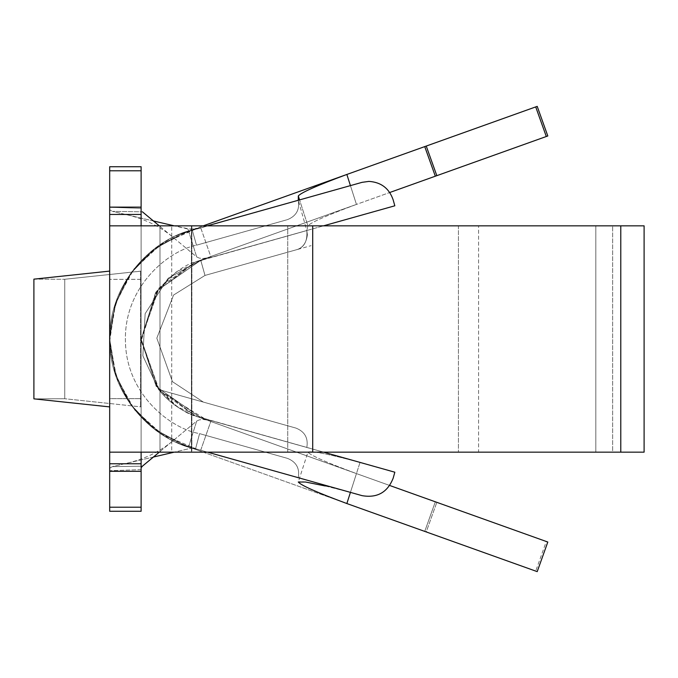 <?xml version="1.0" encoding="UTF-8"?>
<svg xmlns="http://www.w3.org/2000/svg" width="678" height="678" viewBox="0 0 678 678"><rect width="100%" height="100%" fill="white"/><g stroke="black" fill="none" stroke-linecap="round" stroke-linejoin="round"><path stroke-width="0.51" stroke-dasharray="3.39 2.54" d="M203.451 259.598L176.517 271.717L155.593 292.565L141.117 339.585L156.271 386.401L177.492 406.936L204.595 418.665L200.137 417.512C183.374 412.512 169.534 403.19 158.61 389.528L142.863 355.806L145.143 313.66L168.144 278.277L200.747 260.31L306.803 230.52C307.659 241.385 304.032 247.843 295.922 249.902C304.032 247.843 307.659 241.385 306.803 230.52C307.659 241.385 304.032 247.843 295.922 249.902L205.002 275.421L200.747 260.31L323.508 225.833L200.747 260.31L204.993 275.421L173.576 295.04L156.821 338.153L172.458 381.672L203.358 402.096L172.458 381.672L156.821 338.153L173.576 295.04L204.993 275.421L200.764 260.31L306.803 230.52L307.388 234.766L306.803 230.52L200.747 260.31L168.144 278.277L145.143 313.66L142.863 355.806L158.61 389.528L203.358 402.096L172.458 381.672L156.821 338.153L173.576 295.04L204.993 275.421L200.764 260.31L306.803 230.52L200.747 260.31L168.144 278.277L145.143 313.66L142.863 355.806L158.61 389.528L203.358 402.096L158.61 389.528C169.534 403.19 183.374 412.512 200.137 417.512C183.374 412.512 169.534 403.19 158.61 389.528L142.863 355.806L145.143 313.66L168.144 278.277L200.747 260.31L168.144 278.277L145.143 313.66L142.863 355.806L158.61 389.528C169.534 403.19 183.374 412.512 200.137 417.512C183.374 412.512 169.534 403.19 158.61 389.528L142.863 355.806L145.143 313.66L168.144 278.277L200.747 260.31L168.144 278.277L145.143 313.66L142.863 355.806L158.61 389.528L295.922 428.081C304.769 431.598 308.405 438.047 306.82 447.438L201.391 417.868L204.595 418.665L201.391 417.868L204.595 418.665L159.55 390.706L141.143 340.983L157.118 290.43L200.747 260.31L157.923 290.057L141.117 339L157.923 387.943L200.747 417.69L360.035 462.413L195.323 415.961L159.161 390.214L141.117 339L159.161 287.786L195.323 262.039L547.807 135.973L537.213 106.37L184.738 232.444C151.864 242.114 109.048 283.175 109.683 339C109.048 394.825 151.864 435.886 184.738 445.556L537.213 571.63L547.807 542.027L195.323 415.961L356.45 473.591L350.433 492.372L362.111 495.66L195.561 448.828C161.356 442.895 110.141 402.469 109.692 340.712C108.268 278.98 158.237 237.012 192.247 230.045L298.286 200.256C299.888 209.655 296.261 216.121 287.404 219.647L196.501 245.182L192.247 230.045L196.501 245.182C167.203 251.174 124.125 287.353 125.413 340.593C125.871 393.842 170.11 428.598 199.578 433.632L195.561 448.828L199.578 433.632L287.413 458.353C296.252 461.871 299.879 468.32 298.303 477.702L195.561 448.828C161.356 442.895 110.141 402.469 109.692 340.712C108.268 278.98 158.237 237.012 192.247 230.045L298.286 200.256C299.888 209.655 296.261 216.121 287.404 219.647L196.501 245.182L192.247 230.045L196.501 245.182C167.203 251.174 124.125 287.353 125.413 340.593C125.871 393.842 170.11 428.598 199.578 433.632L195.561 448.828L199.578 433.632L287.413 458.353C296.252 461.871 299.879 468.32 298.303 477.702L195.561 448.828C161.356 442.895 110.141 402.469 109.692 340.712C108.268 278.98 158.237 237.012 192.247 230.045C158.237 237.012 108.268 278.98 109.692 340.712C110.141 402.469 161.356 442.895 195.561 448.828L196.756 449.124L195.561 448.828C161.356 442.895 110.141 402.469 109.692 340.712C108.268 278.98 158.237 237.012 192.247 230.045L298.286 200.256L192.247 230.045L298.286 200.256L192.247 230.045L158.677 245.851L131.956 271.581L115.091 304.625L109.709 341.331L116.599 377.782L134.812 410.105L162.576 434.717L196.756 449.124L350.433 492.372L360.035 462.413C327.923 453.879 310.541 450.48 307.897 452.209C311.168 455.684 327.347 462.811 356.45 473.591L195.323 415.961L435.327 501.796L424.733 531.399L184.738 445.556L154.364 429.038L130.329 404.173L115.006 373.171L109.683 339L115.006 304.829L130.329 273.827L154.364 248.962L184.738 232.444L537.213 106.37L547.807 135.973L195.323 262.039L156.033 291.93L141.117 339L156.033 386.07L195.323 415.961L204.595 418.665L200.747 417.69L157.923 387.943L141.117 339L157.923 290.057L200.764 260.31L205.002 275.421L173.576 295.04L156.821 338.153L172.458 381.672L203.358 402.096L158.61 389.528C169.534 403.19 183.374 412.512 200.137 417.512L201.391 417.868L200.137 417.512C183.374 412.512 169.534 403.19 158.61 389.528L295.922 428.081L158.61 389.528C169.534 403.19 183.374 412.512 200.137 417.512L306.82 447.438C308.405 438.047 304.769 431.598 295.922 428.081L158.61 389.528L295.922 428.081C304.769 431.598 308.405 438.047 306.82 447.438C308.405 438.047 304.769 431.598 295.922 428.081L158.61 389.528L203.358 402.096L158.61 389.528L142.863 355.806L145.143 313.66L168.144 278.277L200.747 260.31L205.002 275.421L295.922 249.902C302.456 248.309 306.278 243.266 307.388 234.766L306.803 230.52L394.825 205.798L393.121 199.739L394.825 205.798L204.57 259.242L306.82 230.562L298.303 200.256L306.803 230.52L200.764 260.31L306.803 230.52L307.388 234.766C306.278 243.266 302.456 248.309 295.922 249.902C302.456 248.309 306.278 243.266 307.388 234.766C306.278 243.266 302.456 248.309 295.922 249.902L205.002 275.421L200.747 260.31L306.82 230.562L195.323 262.039L159.161 287.786L141.117 339L159.161 390.214L195.323 415.961L156.033 386.07L141.117 339L156.033 291.93L195.323 262.039L204.595 259.335M196.756 228.876L298.303 200.298L184.738 232.444L154.364 248.962L130.329 273.827L115.006 304.829L109.683 339L115.006 373.171L130.329 404.173L154.364 429.038L184.738 445.556L203.222 452.167L184.738 445.556C151.864 435.886 109.048 394.825 109.683 339C109.048 283.175 151.864 242.114 184.738 232.444L362.111 182.331L368.908 181.399L362.111 182.331L192.247 230.045C140.71 248.648 113.192 284.963 109.683 339C113.192 393.037 140.71 429.352 192.247 447.955L174.212 452.167L192.247 447.955L188.586 446.861L196.688 421.063L159.271 452.167L196.688 421.063L199.298 419.894L203.247 419.496L211.087 420.589L200.747 417.69L211.087 420.589L200.722 450.234L196.756 449.124L162 434.352L133.964 409.037L115.98 376.044L109.683 339L115.98 301.956L133.964 268.963L161.415 244.029L195.408 229.206M595.826 225.833L612.666 225.833L612.666 452.167L595.826 452.167L595.826 225.833L141.117 225.833L141.117 452.167L141.117 225.833L109.683 225.833L595.826 225.833L595.826 452.167L287.752 452.167L287.752 225.833L287.752 452.167L141.117 452.167L612.666 452.167L612.666 225.833L595.826 225.833M458.438 225.833L159.983 225.833L612.666 225.833L159.983 225.833L458.438 225.833L458.438 452.167L458.438 225.833M644.1 452.167L171.729 452.167L171.729 225.833L171.729 452.167L159.983 452.167L159.983 225.833L159.983 452.167L159.983 225.833L159.983 452.167L191.416 452.167L191.416 225.833L191.416 452.167L191.416 225.833L191.416 452.167L191.866 452.167L191.866 225.833L191.866 452.167L478.575 452.167L478.575 225.833L478.575 452.167L612.666 452.167L159.983 452.167L644.1 452.167M394.842 472.21L360.035 462.413L394.842 472.21L393.138 478.261C387.485 492.423 377.146 498.228 362.111 495.66C377.146 498.228 387.485 492.423 393.138 478.261L394.842 472.21M207.595 452.167L200.722 450.234L207.595 452.167M141.117 279.344L109.683 279.344L109.683 398.656L141.117 398.656L141.117 279.344L141.117 406.902L109.683 403.503L109.683 406.902L109.683 271.098L109.683 406.902L109.683 403.503L64.749 398.732L109.683 403.503L109.683 274.497L140.516 271.225L140.516 406.775L140.516 271.225L141.117 271.098L141.117 406.902L141.117 271.098L141.117 279.344L141.117 271.098L109.683 274.497L109.683 271.098L109.683 274.497L64.749 279.268L64.749 398.732L33.9 398.859L64.749 398.732L64.749 279.268L109.683 274.497L109.683 279.344L141.117 279.344M33.9 279.141L64.749 279.268L33.9 279.141M109.683 166.729L109.683 511.271L141.117 511.271L141.117 166.729L109.683 166.729L141.117 166.729L141.117 208.349L109.683 207.29L109.683 170.78L141.117 170.78L109.683 170.78L109.683 166.729M109.683 452.167L141.117 452.167L109.683 452.167M109.683 507.22L109.683 470.71L141.117 469.651L141.117 507.22L109.683 507.22L141.117 507.22L141.117 511.271L109.683 511.271L109.683 507.22M109.683 398.656L109.683 403.503L141.117 406.902L141.117 398.656L109.683 398.656M187.95 229.045L174.212 225.833L190.899 229.274L200.688 227.672L211.087 257.411L202.756 258.504L199.281 258.106L196.688 256.937L187.959 229.045L196.688 256.928L159.271 225.833L196.688 256.937L199.281 258.106L202.756 258.504L211.087 257.411L200.688 227.672L194.9 228.91L187.95 229.045M153.423 220.969L112.362 211.367L142.388 211.799L112.37 211.367L153.423 220.969M153.423 457.031L112.362 466.634L109.683 468.193L109.683 209.807L112.362 211.367L109.683 209.807L109.683 207.29L141.117 208.349L141.117 469.651L109.683 470.71L109.683 468.193L112.362 466.634L153.423 457.031M142.388 466.201L112.37 466.634L142.388 466.201M350.424 185.611L356.45 204.409L389.774 192.493L195.323 262.039L356.45 204.409C327.372 215.18 311.185 222.308 307.897 225.791L306.82 230.562L307.897 225.791L299.566 199.9L307.897 225.791C311.185 222.308 327.372 215.18 356.45 204.409L350.424 185.611M535.713 571.088L426.242 531.933L436.827 502.339L546.298 541.493L535.713 571.088L546.298 541.493L547.807 542.027L537.213 571.63L535.713 571.088M435.327 501.796L424.733 531.399L435.327 501.796L436.827 502.339L426.242 531.933L424.733 531.399L435.327 501.796M435.327 176.204L424.733 146.601L435.327 176.204M184.738 445.556L196.756 449.124L184.738 445.556M325.254 485.973L350.433 492.372L356.45 473.591C327.347 462.811 311.168 455.684 307.897 452.209L298.312 481.939M196.756 449.124L192.247 447.955C140.71 429.352 113.192 393.037 109.683 339C113.192 284.963 140.71 248.648 192.247 230.045C158.237 237.012 108.268 278.98 109.692 340.712C110.141 402.469 161.356 442.895 195.561 448.828L200.722 450.234L211.087 420.589L203.247 419.496L199.298 419.894L196.688 421.063L188.586 446.861L298.303 477.702C299.879 468.32 296.252 461.871 287.413 458.353L199.578 433.632L195.561 448.828L298.303 477.702C299.879 468.32 296.252 461.871 287.413 458.353C296.252 461.871 299.879 468.32 298.303 477.702C299.879 468.32 296.252 461.871 287.413 458.353C296.252 461.871 299.879 468.32 298.303 477.702C299.879 468.32 296.252 461.871 287.413 458.353L199.578 433.632C170.11 428.598 125.871 393.842 125.413 340.593C124.125 287.353 167.203 251.174 196.501 245.182L192.247 230.045C158.237 237.012 108.268 278.98 109.692 340.712C110.141 402.469 161.356 442.895 195.561 448.828L199.578 433.632L195.561 448.828L196.756 449.124M368.908 181.399C381.028 182.17 389.096 188.289 393.121 199.739C389.096 188.289 381.028 182.17 368.908 181.399M307.897 452.209C310.541 450.48 327.923 453.879 360.035 462.413L350.433 492.372C318.787 483.939 301.413 480.499 298.303 482.041M204.595 418.665L306.82 447.438L204.595 418.665M295.922 249.902L205.002 275.421L200.764 260.31L205.002 275.421L200.764 260.31L205.002 275.421L295.922 249.902C304.032 247.843 307.659 241.385 306.803 230.52L200.747 260.31L204.993 275.421L311.049 245.656M196.501 245.182L287.404 219.647C296.261 216.121 299.888 209.655 298.286 200.256L192.247 230.045L196.501 245.182L192.247 230.045C158.237 237.012 108.268 278.98 109.692 340.712C110.141 402.469 161.356 442.895 195.561 448.828L199.578 433.632C170.11 428.598 125.871 393.842 125.413 340.593C124.125 287.353 167.203 251.174 196.501 245.182L287.404 219.647C296.261 216.121 299.888 209.655 298.286 200.256C299.888 209.655 296.261 216.121 287.404 219.647C296.261 216.121 299.888 209.655 298.286 200.256L192.247 230.045L196.501 245.182M298.286 200.256C299.888 209.655 296.261 216.121 287.404 219.647C296.261 216.121 299.888 209.655 298.286 200.256M295.922 428.081C304.769 431.598 308.405 438.047 306.82 447.438C308.405 438.047 304.769 431.598 295.922 428.081C304.769 431.598 308.405 438.047 306.82 447.438C308.405 438.047 304.769 431.598 295.922 428.081M287.413 458.353L199.578 433.632L287.413 458.353M126.718 214.723C144.439 218.85 159.762 226.274 172.712 237.003M172.712 440.997C159.762 451.726 144.439 459.15 126.718 463.277M194.611 229.511L198.857 228.291M190.476 447.26C170.67 442.234 151.999 429.36 134.473 408.631M190.476 230.74C170.67 235.766 151.999 248.64 134.473 269.369M198.857 449.709L194.611 448.489M203.383 418.318L205.781 419.004M199.73 417.25C186.035 414.809 171.568 404.283 156.338 385.672M199.73 260.75C186.035 263.191 171.568 273.717 156.338 292.328M205.781 258.996L203.383 259.682"/><path stroke-width="1.02" d="M362.111 182.331L368.908 181.399L362.111 182.331L207.256 225.833L362.111 182.331M644.1 225.833L644.1 452.167L644.1 225.833L620.785 225.833L644.1 225.833M323.635 452.167L394.842 472.21L393.138 478.261L394.842 472.21L323.635 452.167M394.825 205.798L323.508 225.833L394.825 205.798L393.121 199.739C389.096 188.289 381.028 182.17 368.908 181.399C381.028 182.17 389.096 188.289 393.121 199.739L394.825 205.798M362.111 495.66L207.595 452.167L362.111 495.66C377.146 498.228 387.485 492.423 393.138 478.261C387.485 492.423 377.146 498.228 362.111 495.66M109.683 406.902L33.9 398.859L33.9 279.141L33.9 398.859L109.667 406.902L109.667 271.098L33.9 279.141L109.667 271.098L109.683 406.902M109.683 511.271L109.683 166.729L141.117 166.729L141.117 225.833L141.117 214.451L109.683 214.451L109.683 225.833L620.785 225.833L109.683 225.833L109.683 452.167L312.711 452.167L312.711 225.833L312.711 452.167L620.785 452.167L620.785 225.833L620.785 452.167L644.1 452.167L109.683 452.167L109.683 507.22L141.117 507.22L141.117 511.271L109.683 511.271L141.117 511.271L141.117 471.312L141.117 507.22L109.683 507.22L109.683 511.271M141.117 452.167L141.117 471.312L109.683 471.312L141.117 471.312L141.117 463.769L109.683 463.769L141.117 463.769L141.117 452.167M141.117 207.129L141.117 170.78L109.683 170.78L109.683 207.129L141.117 207.129L109.683 207.129L109.683 214.451L141.117 214.451L141.117 207.129M174.212 225.833L153.423 220.969L174.212 225.833M142.388 211.799L159.271 225.833L142.388 211.799M174.212 452.167L153.423 457.031L174.212 452.167M159.271 452.167L142.388 466.201L159.271 452.167M141.117 467.735L142.397 466.201L141.117 467.735M424.733 146.601L346.856 174.458L350.424 185.611L346.856 174.458L537.213 106.37L547.807 135.973L435.327 176.204L424.733 146.601L435.327 176.204L389.774 192.493L546.298 136.507L535.713 106.912L426.242 146.067L436.827 175.661L426.242 146.067L424.733 146.601M547.807 542.027L389.774 485.507L547.807 542.027L537.213 571.63L547.807 542.027M298.312 481.939L298.303 482.041C301.125 485.423 317.312 492.584 346.856 503.542L350.433 492.372L346.856 503.542L537.213 571.63L346.856 503.542C317.312 492.584 301.125 485.423 298.303 482.041L305.583 482.033L325.254 485.973M203.222 225.833L346.856 174.458L203.222 225.833M298.303 200.298L298.303 195.959C301.1 192.594 317.287 185.425 346.856 174.458C317.287 185.425 301.1 192.594 298.303 195.959L298.303 200.298M299.566 199.9L298.303 195.959L299.566 199.9M546.298 136.507L547.807 135.973L537.213 106.37L535.713 106.912L546.298 136.507M109.683 166.729L109.683 170.78L141.117 170.78L141.117 166.729L109.683 166.729"/></g></svg>
